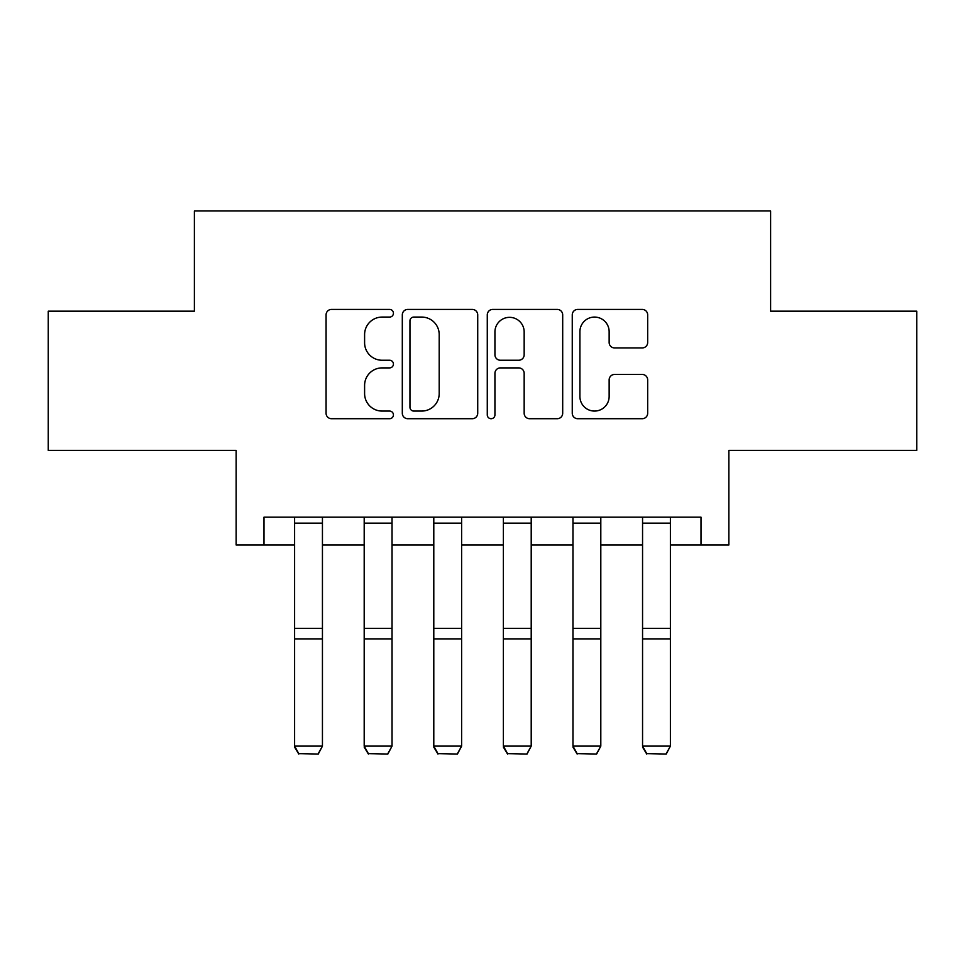 <?xml version="1.0" encoding="UTF-8"?>
<svg xmlns="http://www.w3.org/2000/svg" width="965" height="965" viewBox="0 0 965 965"><rect width="100%" height="100%" fill="white"/><g stroke="black" fill="none" stroke-linecap="round" stroke-linejoin="round"><path stroke-width="1.45" d="M393.431 313.251A3.824 3.824 0 0 0 389.595 309.415L331.538 309.415A5.464 5.464 0 0 0 326.074 314.88L326.074 413.249A5.464 5.464 0 0 0 331.538 418.714L389.595 418.714A3.824 3.824 0 0 0 393.431 414.89A3.824 3.824 0 0 0 389.595 411.066L382.092 411.066A17.491 17.491 0 0 1 364.601 393.575L364.601 385.385A17.491 17.491 0 0 1 382.092 367.894L389.595 367.894A3.824 3.824 0 0 0 393.431 364.07A3.824 3.824 0 0 0 389.595 360.247L382.092 360.247A17.491 17.491 0 0 1 364.601 342.756L364.601 334.553A17.491 17.491 0 0 1 382.092 317.075L389.595 317.075A3.824 3.824 0 0 0 393.431 313.251M642.207 347.943A5.464 5.464 0 0 0 647.672 342.479L647.672 314.88A5.464 5.464 0 0 0 642.207 309.415L577.721 309.415A5.464 5.464 0 0 0 572.257 314.88L572.257 413.249A5.464 5.464 0 0 0 577.721 418.714L642.207 418.714A5.464 5.464 0 0 0 647.672 413.249L647.672 379.921A5.464 5.464 0 0 0 642.207 374.444L614.609 374.444A5.464 5.464 0 0 0 609.144 379.921L609.144 396.446A14.62 14.62 0 0 1 594.524 411.066A14.62 14.62 0 0 1 579.905 396.446L579.905 331.695A14.62 14.62 0 0 1 594.524 317.075A14.62 14.62 0 0 1 609.144 331.695L609.144 342.479A5.464 5.464 0 0 0 614.609 347.943L642.207 347.943M263.988 545.008L263.988 517.168L701.012 517.168L701.012 545.008L728.852 545.008L728.852 450.366L916.75 450.366L916.75 311.176L770.613 311.176L770.613 210.961L194.387 210.961L194.387 311.176L48.25 311.176L48.25 450.366L236.148 450.366L236.148 545.008L294.602 545.008M477.723 314.88A5.464 5.464 0 0 0 472.259 309.415L407.773 309.415A5.464 5.464 0 0 0 402.308 314.88L402.308 413.249A5.464 5.464 0 0 0 407.773 418.714L472.259 418.714A5.464 5.464 0 0 0 477.723 413.249L477.723 314.88M492.741 309.415L557.227 309.415A5.464 5.464 0 0 1 562.692 314.88L562.692 413.249A5.464 5.464 0 0 1 557.227 418.714L529.628 418.714A5.464 5.464 0 0 1 524.164 413.249L524.164 373.358A5.464 5.464 0 0 0 518.7 367.894L500.401 367.894A5.464 5.464 0 0 0 494.936 373.358L494.936 414.89A3.824 3.824 0 0 1 491.113 418.714A3.824 3.824 0 0 1 487.277 414.89L487.277 314.88A5.464 5.464 0 0 1 492.741 309.415M322.443 545.008L364.191 545.008M392.031 545.008L433.792 545.008M461.62 545.008L503.38 545.008M531.208 545.008L572.969 545.008M600.809 545.008L642.557 545.008M670.398 545.008L701.012 545.008M413.78 317.075A3.824 3.824 0 0 0 409.956 320.899L409.956 407.242A3.824 3.824 0 0 0 413.78 411.066L421.705 411.066A17.491 17.491 0 0 0 439.196 393.575L439.196 334.553A17.491 17.491 0 0 0 421.705 317.075L413.78 317.075M524.164 331.96A14.62 14.62 0 0 0 509.556 317.34A14.62 14.62 0 0 0 494.936 331.96L494.936 354.782A5.464 5.464 0 0 0 500.401 360.247L518.7 360.247A5.464 5.464 0 0 0 524.164 354.782L524.164 331.96M294.602 747.115L298.776 754.039L294.602 746.114L322.443 746.114L318.269 754.039L298.776 753.629L318.269 754.039M322.443 517.168L322.443 746.114L318.269 753.629M294.602 517.168L294.602 746.114L298.776 753.629M364.191 747.115L368.365 754.039L364.191 746.114L392.031 746.114L387.858 754.039L368.365 753.629L387.858 754.039M433.792 747.115L437.965 754.039L433.792 746.114L461.62 746.114L457.446 754.039L437.965 753.629L457.446 754.039M503.38 747.115L507.554 754.039L503.38 746.114L531.208 746.114L527.035 754.039L507.554 753.629L527.035 754.039M392.031 517.168L392.031 746.114L387.858 753.629M364.191 517.168L364.191 746.114L368.365 753.629M461.62 517.168L461.62 746.114L457.446 753.629M433.792 517.168L433.792 746.114L437.965 753.629M531.208 517.168L531.208 746.114L527.035 753.629M503.38 517.168L503.38 746.114L507.554 753.629M572.969 747.115L577.142 754.039L572.969 746.114L600.809 746.114L596.635 754.039L577.142 753.629L596.635 754.039M600.809 517.168L600.809 746.114L596.635 753.629M572.969 517.168L572.969 746.114L577.142 753.629M642.557 747.115L646.731 754.039L642.557 746.114L670.398 746.114L666.224 754.039L646.731 753.629L666.224 754.039M670.398 517.168L670.398 746.114L666.224 753.629M642.557 517.168L642.557 746.114L646.731 753.629M322.443 628.324L294.602 628.324M322.443 638.878L294.602 638.878M322.443 523.151L294.602 523.151M392.031 628.324L364.191 628.324M392.031 638.878L364.191 638.878M392.031 523.151L364.191 523.151M461.62 628.324L433.792 628.324M461.62 638.878L433.792 638.878M461.62 523.151L433.792 523.151M531.208 628.324L503.38 628.324M531.208 638.878L503.38 638.878M531.208 523.151L503.38 523.151M600.809 628.324L572.969 628.324M600.809 638.878L572.969 638.878M600.809 523.151L572.969 523.151M670.398 628.324L642.557 628.324M670.398 638.878L642.557 638.878M670.398 523.151L642.557 523.151"/></g></svg>
